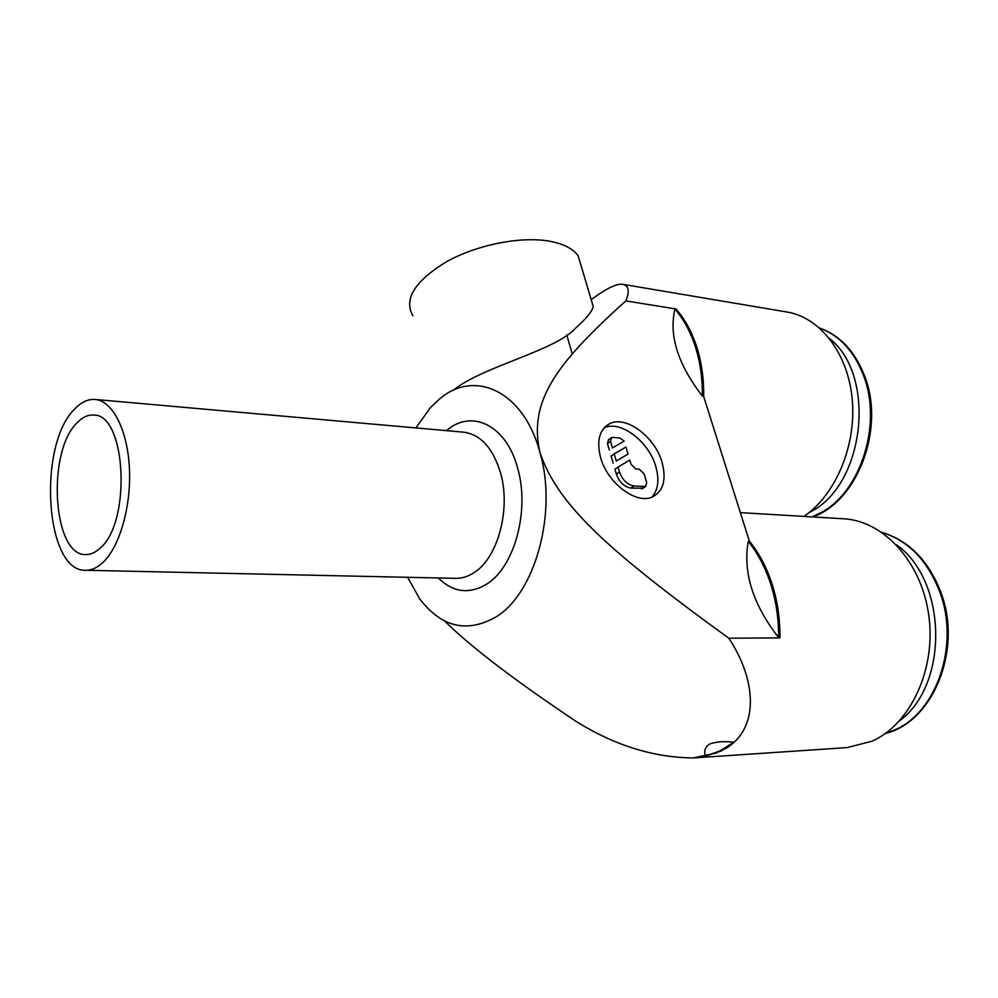 <?xml version="1.0" encoding="UTF-8"?>
<svg xmlns="http://www.w3.org/2000/svg" width="998" height="998" viewBox="0 0 998 998"><rect width="100%" height="100%" fill="white"/><g stroke="black" fill="none" stroke-linecap="round" stroke-linejoin="round"><path stroke-width="1.5" d="M591.19 299.649C606.622 288.222 617.275 283.133 623.126 284.38C628.815 285.939 629.701 291.441 625.821 300.909L676.045 308.981C684.965 319.198 691.888 331.922 696.804 347.179C701.644 362.524 703.927 378.953 703.677 396.493L702.343 396.006C677.891 364.37 668.747 335.403 674.922 309.106C683.755 319.285 690.604 331.935 695.481 347.079C700.272 362.299 702.555 378.604 702.343 396.006M623.126 284.38L786.96 312.012C820.231 317.389 848.25 353.504 852.267 399.711C856.409 445.869 835.576 494.946 803.964 516.403M748.226 541.378C757.944 553.453 765.503 567.862 770.905 584.641C776.207 601.482 778.764 619.109 778.577 637.535C752.941 604.538 742.824 572.478 748.226 541.378L749.348 541.078C759.179 553.191 766.813 567.7 772.252 584.603C777.604 601.569 780.162 619.334 779.937 637.897L728.802 638.221C755.536 678.353 760.688 727.654 725.484 748.7M740.366 512.623L843.41 518.76C883.442 520.707 921.566 561.762 928.789 615.404C936.286 668.959 910.663 724.024 872.09 741.19L847.04 747.602L693.236 757.956C653.777 757.519 614.98 745.494 576.856 721.891C514.631 680.324 470.495 646.654 444.472 620.856M415.892 427.93L430.338 407.733L439.332 399.2C474.412 368.624 523.676 390.954 539.893 452.306C528.541 401.433 555.362 364.332 625.821 300.909M591.939 302.144L593.261 306.598C592.014 311.601 586.1 318.799 575.522 328.217C555.424 350.597 484.554 366.017 454.814 389.095L453.279 390.38M709.665 743.997C716.339 741.676 724.373 741.09 733.755 742.25L721.367 750.933L705.636 756.072C703.602 751.382 704.937 747.352 709.665 743.997M728.802 638.221C605.512 548.688 557.383 504.165 539.893 452.306C557.782 512.361 535.09 593.86 495.644 617.151C466.827 633.281 441.54 627.218 419.771 598.962L407.646 577.306M733.755 742.25L720.069 750.858L705.636 756.072M829.463 338.447C876.681 375.36 865.079 483.506 811.337 511.438L808.605 512.984M896.316 544.696C947.152 580 949.385 684.491 899.472 720.893M102.307 563.072C119.348 547.852 131.312 506.984 129.428 468.499C127.644 429.963 112.537 400.759 95.06 399.45C88.011 398.938 81.237 402.107 74.75 408.955C37.3 444.796 45.035 572.191 85.628 570.27C91.28 570.382 96.843 567.974 102.307 563.072M77.195 422.665C82.422 417.226 87.861 414.694 93.513 415.081C126.222 413.434 131.786 522.94 99.713 548.513C95.159 552.655 90.531 554.676 85.816 554.564C52.732 556.148 46.469 451.595 77.195 422.665M412.835 315.805C403.541 299.101 414.819 281.037 446.68 261.638C477.443 244.522 521.517 235.94 550.11 241.304C563.758 243.924 573.101 248.776 578.154 255.837L581.709 267.813M662.061 462.386C666.589 479.551 663.42 491.053 652.53 496.892C636.45 504.913 607.271 482.982 600.534 457.309C596.367 440.417 599.499 429.165 609.94 423.551C626.307 415.33 655.037 437.024 662.061 462.386M604.139 427.805C620.581 419.958 648.9 441.49 655.823 466.577C659.516 479.751 658.193 489.943 651.844 497.166M610.526 441.39L611.599 437.548L612.797 437.374L619.845 438.035L624.174 441.091L612.435 447.915L610.526 441.39L607.445 443.561L608.531 439.731L610.976 437.997M639.331 469.247L644.109 473.863L646.704 482.583L645.606 486.537L633.992 485.976C627.33 484.729 622.49 480.063 619.484 471.992L618.049 467.064L629.775 460.053L631.048 464.344L635.838 468.973L639.331 469.247M643.061 488.234L630.861 488.084C624.199 486.837 619.371 482.184 616.377 474.125L614.93 469.21L618.049 467.064M625.933 447.042L628.004 454.065L616.277 461.014L614.194 453.928L625.933 447.042M616.277 461.014L628.004 454.065M613.171 463.159L611.1 456.086L614.194 453.928M612.435 447.915L624.174 441.091M609.354 450.073L607.445 443.561M779.937 637.897L778.577 637.535M703.677 396.493L749.348 541.078M716.901 752.904L693.236 757.956M674.922 309.106L676.045 308.981M819.657 328.068C839.842 335.528 854.625 351.758 863.994 376.733C882.007 424.437 860.763 490.941 822.053 512.111L812.285 516.902M881.958 532.445C908.392 540.579 927.741 560.602 939.991 592.513C959.739 644.97 936.698 712.522 894.645 729.975L885.438 733.418M85.628 570.27L455.612 578.353C462.062 578.478 468.374 576.457 474.524 572.303C497.915 557.458 510.939 509.192 500.647 473.264C493.137 448.252 480.811 434.542 463.683 432.171L95.06 399.45M438.297 577.979C453.242 592.6 469.497 594.559 487.049 583.867C514.519 566.827 529.913 510.402 517.725 468.499C506.585 425.16 471.667 408.506 446.443 430.637M616.377 474.125L619.484 471.992M641.377 488.795L644.521 486.712M630.861 488.084L633.992 485.976M819.595 328.018C840.391 335.553 855.548 351.957 865.079 377.219C885.064 429.352 857.12 501.782 812.721 516.927M881.833 532.358C908.916 540.479 928.651 560.614 941.039 592.787C962.696 649.561 933.055 722.14 885.326 733.505M593.261 306.598L578.154 255.837M572.241 353.941L566.727 334.929M642.475 488.633L645.606 486.537M609.94 423.551L604.389 427.543"/></g></svg>
